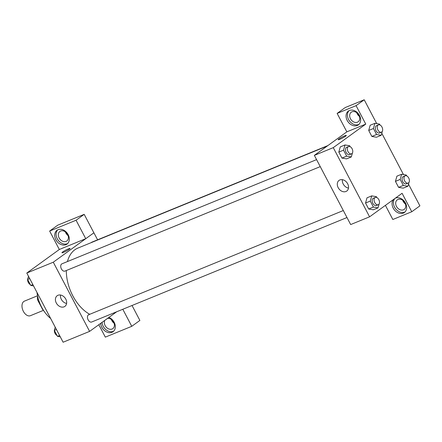 <?xml version="1.0" encoding="UTF-8"?>
<svg xmlns="http://www.w3.org/2000/svg" width="442" height="442" viewBox="0 0 442 442"><rect width="100%" height="100%" fill="white"/><g stroke="black" fill="none" stroke-linecap="round" stroke-linejoin="round"><path stroke-width="0.66" d="M37.526 295.775L24.454 301.124A7.868 4.928 67.7 0 0 22.868 310.273A7.868 4.928 67.7 0 0 30.415 315.687L43.487 310.339M42.88 309.367L42.609 309.483L37.509 299.775A10.155 6.365 67.7 0 1 37.625 296.234M42.609 309.483A10.155 6.365 67.7 0 0 43.233 309.941M38.443 299.389L37.509 299.775M50.664 318.5A27.537 17.255 -112.3 0 1 36.984 292.449M116.699 311.765L89.604 331.384L63.118 342.224L26.796 273.04L59.322 249.492M63.659 252.31A4.591 0.536 152.3 0 1 61.963 252.73A4.591 0.536 152.3 0 1 65.775 250.117A4.591 0.536 152.3 0 1 70.09 248.459A4.591 0.536 152.3 0 1 67.996 250.106A4.591 0.536 152.3 0 1 63.659 252.31M85.748 238.686L59.327 249.498L49.642 231.05L76.063 220.238L85.748 238.686L93.903 232.79L97.594 239.813M89.604 331.384L53.283 262.205L26.796 273.04M53.283 262.205L93.903 232.79M70.09 248.459A4.591 0.536 -27.7 0 0 65.775 250.117A4.591 0.536 -27.7 0 0 61.963 252.73M55.869 239.708A8.525 6.569 54.1 0 1 57.024 230.288A8.525 6.569 54.1 0 1 67.339 233.337A8.525 6.569 54.1 0 1 67.018 244.095A8.525 6.569 54.1 0 1 55.869 239.708M57.736 229.851A8.525 6.569 -125.9 0 0 57.228 238.724A8.525 6.569 -125.9 0 0 67.654 243.548M60.648 231.022A5.901 4.547 54.1 0 1 67.361 233.995A5.901 4.547 54.1 0 1 66.836 240.989A5.901 4.547 54.1 0 1 66.096 241.398A5.901 4.547 54.1 0 1 59.388 238.426A5.901 4.547 54.1 0 1 59.913 231.431A5.901 4.547 54.1 0 1 60.648 231.022M68.123 235.641A5.901 4.547 54.1 0 1 65.394 231.879M76.063 220.238L84.19 214.353L93.875 232.807M49.642 231.05L57.764 225.166L84.19 214.353M56.294 302.991A6.58 5.066 54.1 0 1 57.178 295.726A6.58 5.066 54.1 0 1 65.145 298.079A6.58 5.066 54.1 0 1 64.897 306.378A6.58 5.066 54.1 0 1 56.294 302.991M60.51 295.018A6.58 5.066 -125.9 0 0 61.333 299.344A6.58 5.066 -125.9 0 0 66.604 303.439M108.881 317.428A8.525 6.569 54.1 0 1 114.959 324.246A8.525 6.569 54.1 0 1 113.025 331.727A8.525 6.569 54.1 0 1 101.881 327.34A8.525 6.569 54.1 0 1 100.737 323.323M98.815 324.715L105.334 337.13L131.76 326.318L122.804 309.267M102.091 322.345A8.525 6.569 -125.9 0 0 103.235 326.356A8.525 6.569 -125.9 0 0 113.66 331.18M107.516 318.417A5.901 4.547 54.1 0 1 113.649 322.119A5.901 4.547 54.1 0 1 112.843 328.621A5.901 4.547 54.1 0 1 112.102 329.03A5.901 4.547 54.1 0 1 106.047 326.953A5.901 4.547 54.1 0 1 104.809 320.378M114.13 323.273A5.901 4.547 54.1 0 1 111.401 319.505M131.76 326.318L139.882 320.433L132.036 305.494M343.312 210.541L88.682 314.732A3.934 2.464 67.7 0 0 88.356 314.914A3.934 2.464 67.7 0 0 88.008 319.577A3.934 2.464 67.7 0 0 91.66 322.014L346.987 217.536M327.876 145.584L91.848 242.166A3.934 2.464 67.7 0 0 91.522 242.349A3.934 2.464 67.7 0 0 91.207 242.641M316.582 159.623L61.952 263.813A3.934 2.464 67.7 0 0 61.626 263.996A3.934 2.464 67.7 0 0 61.278 268.659A3.934 2.464 67.7 0 0 64.93 271.095L320.257 166.617M327.202 146.075L77.847 248.106A36.719 23.006 67.7 0 0 74.803 249.802A36.719 23.006 67.7 0 0 67.438 261.565M66.328 270.521A36.719 23.006 67.7 0 0 89.732 314.301M385.413 205.364L392.827 219.492L411.773 211.74L402.087 193.292L369.589 216.818L350.672 224.558L314.35 155.38L346.848 131.849L337.136 113.412L356.081 105.66L365.766 124.108L346.848 131.849M356.733 112.666A5.901 4.547 -125.9 0 0 359.462 116.434M402.739 200.298A5.901 4.547 -125.9 0 0 405.469 204.06M337.136 113.412L345.257 107.533L364.208 99.776L376.728 123.622M411.773 211.74L419.9 205.856L408.513 184.165M403.458 174.54L381.783 133.246M357.434 122.191A5.901 4.547 54.1 0 1 350.727 119.213A5.901 4.547 54.1 0 1 351.252 112.218A5.901 4.547 54.1 0 1 351.987 111.809A5.901 4.547 54.1 0 1 358.7 114.787A5.901 4.547 54.1 0 1 358.175 121.782A5.901 4.547 54.1 0 1 357.434 122.191M349.075 110.644A8.525 6.569 -125.9 0 0 348.567 119.517A8.525 6.569 -125.9 0 0 358.992 124.34M347.208 120.495A8.525 6.569 54.1 0 1 348.362 111.075A8.525 6.569 54.1 0 1 358.677 114.13A8.525 6.569 54.1 0 1 358.357 124.882A8.525 6.569 54.1 0 1 347.208 120.495M403.441 209.817A5.901 4.547 54.1 0 1 396.734 206.845A5.901 4.547 54.1 0 1 397.259 199.85A5.901 4.547 54.1 0 1 404.402 201.966A5.901 4.547 54.1 0 1 404.181 209.409A5.901 4.547 54.1 0 1 403.441 209.817M394.839 198.541A8.525 6.569 -125.9 0 0 394.573 207.149A8.525 6.569 -125.9 0 0 404.999 211.967M395.419 198.121A8.525 6.569 54.1 0 1 405.121 202.403A8.525 6.569 54.1 0 1 404.364 212.514A8.525 6.569 54.1 0 1 393.214 208.127A8.525 6.569 54.1 0 1 393.485 199.519M356.081 105.66L364.208 99.776M382.33 131.318L381.203 135.296L376.479 137.235L371.849 136.44L368.705 130.451L370.175 125.246L374.91 123.312L379.529 124.103L379.998 124.992M352.429 152.965L351.302 156.943L346.578 158.882L341.953 158.087L338.81 152.098L340.274 146.893L345.009 144.959L349.633 145.75L350.097 146.645M379.164 203.884L378.037 207.862L373.302 209.795L368.683 209.005L365.54 203.016L367.009 197.806M409.06 182.237L407.933 186.215L403.209 188.154L398.585 187.358L395.441 181.369L396.905 176.159L401.64 174.231L406.259 175.021L406.728 175.91M369.589 216.818L333.268 147.639L365.766 124.108M339.881 179.927A6.58 5.066 54.1 0 1 347.362 183.242A6.58 5.066 54.1 0 1 346.777 191.038A6.58 5.066 54.1 0 1 338.815 188.684A6.58 5.066 54.1 0 1 339.058 180.386A6.58 5.066 54.1 0 1 339.881 179.927M333.268 147.639L314.35 155.38M342.39 179.679A6.58 5.066 -125.9 0 0 348.484 188.093M339.859 139.291A4.591 0.536 152.3 0 1 338.169 139.711A4.591 0.536 152.3 0 1 341.981 137.097A4.591 0.536 152.3 0 1 346.296 135.445A4.591 0.536 152.3 0 1 344.202 137.092A4.591 0.536 152.3 0 1 339.859 139.291M346.296 135.445A4.591 0.536 -27.7 0 0 341.981 137.103A4.591 0.536 -27.7 0 0 338.169 139.711M378.037 207.862L373.413 207.071L370.269 201.082L371.744 195.878L376.363 196.668L376.833 197.557M375.291 197.452L373.402 198.231A3.934 2.464 67.7 0 0 372.606 202.801A3.934 2.464 67.7 0 0 376.38 205.513L378.269 204.734A3.934 2.464 67.7 0 0 378.595 204.552A3.934 2.464 67.7 0 0 378.943 199.889A3.934 2.464 67.7 0 0 375.291 197.452A3.934 2.464 67.7 0 0 374.501 202.027A3.934 2.464 67.7 0 0 378.269 204.734M371.744 195.878L367.015 197.812L365.54 203.016L368.683 209.005L373.413 207.071M370.269 201.082L365.54 203.016M351.302 156.943L346.683 156.153L343.539 150.164L345.009 144.959M348.556 146.54L346.666 147.313A3.934 2.464 67.7 0 0 345.876 151.888A3.934 2.464 67.7 0 0 349.644 154.595L351.539 153.822A3.934 2.464 67.7 0 0 351.865 153.639A3.934 2.464 67.7 0 0 352.213 148.971A3.934 2.464 67.7 0 0 348.556 146.54A3.934 2.464 67.7 0 0 347.766 151.109A3.934 2.464 67.7 0 0 351.539 153.822M346.683 156.153L341.953 158.087L338.81 152.098L340.279 146.893M343.539 150.164L338.81 152.098M407.933 186.215L403.314 185.425L400.17 179.435L401.64 174.231M405.187 175.805L403.297 176.585A3.934 2.464 67.7 0 0 402.507 181.154A3.934 2.464 67.7 0 0 406.275 183.866L408.17 183.087A3.934 2.464 67.7 0 0 408.496 182.905A3.934 2.464 67.7 0 0 408.839 178.242A3.934 2.464 67.7 0 0 405.187 175.805A3.934 2.464 67.7 0 0 404.397 180.38A3.934 2.464 67.7 0 0 408.17 183.087M403.314 185.425L398.585 187.358L395.441 181.369L396.91 176.165M400.17 179.435L395.441 181.369M381.203 135.296L376.578 134.506L373.435 128.517L374.91 123.312M378.457 124.887L376.567 125.666A3.934 2.464 67.7 0 0 375.772 130.241A3.934 2.464 67.7 0 0 379.545 132.948L381.435 132.169A3.934 2.464 67.7 0 0 381.761 131.992A3.934 2.464 67.7 0 0 382.109 127.324A3.934 2.464 67.7 0 0 378.457 124.887A3.934 2.464 67.7 0 0 377.667 129.462A3.934 2.464 67.7 0 0 381.435 132.169M376.578 134.506L371.849 136.44L368.705 130.451L370.181 125.246M373.435 128.517L368.705 130.451M60.283 336.826L57.482 336.345L54.338 330.356L55.233 327.202M59.582 335.489L57.482 336.345M56.438 329.494L54.338 330.356M54.686 329.13A3.934 2.464 67.7 0 0 54.36 330.262M54.355 330.384A3.934 2.464 67.7 0 0 57.012 335.456M33.553 285.908L30.752 285.427L27.603 279.438L28.498 276.283M32.852 284.571L30.752 285.427M29.702 278.576L27.603 279.438M27.951 278.211A3.934 2.464 67.7 0 0 27.631 279.35M27.619 279.466A3.934 2.464 67.7 0 0 30.283 284.538"/></g></svg>
